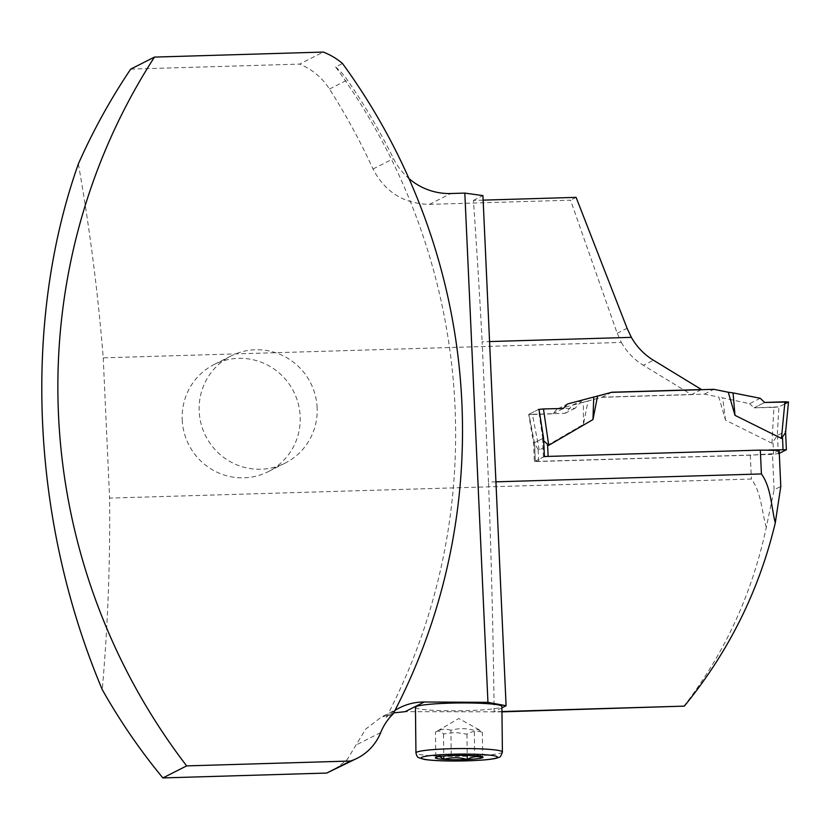 <?xml version="1.0" encoding="UTF-8"?>
<svg xmlns="http://www.w3.org/2000/svg" width="830" height="830" viewBox="0 0 830 830"><rect width="100%" height="100%" fill="white"/><g stroke="black" fill="none" stroke-linecap="round" stroke-linejoin="round"><path stroke-width="0.62" stroke-dasharray="4.15 3.11" d="M394.924 710.47A55.942 54.801 63.1 0 0 386.282 717.348L393.161 713.873M386.282 717.348A612.872 600.36 63.1 0 0 335.631 66.981L342.51 63.505M130.694 69.118L299.547 64.107L323.316 52.072M335.631 66.981A66.12 64.771 -116.9 0 1 347.345 79.981A615.414 602.85 63.1 0 1 393.503 158.603A62.053 60.787 -116.9 0 0 408.962 178.564M78.373 163.863C89.733 228.354 98.013 293.011 103.231 357.834L621.338 342.427L617.198 333.287L570.563 200.165L429.401 204.367C403.733 203.765 384.944 191.969 373.012 168.978C360.282 141.183 345.768 114.53 329.479 89.028C322.071 77.564 312.101 69.253 299.547 64.107M393.669 712.897L380.773 717.545L365.729 729.051L347.023 759.803L333.401 770.292M779.152 450.348L772.46 453.73L750.299 455.182L534.375 461.605L533.534 443.158L528.72 414.398L565.095 413.319L572.607 405.113L601.906 397.3L691.494 394.644L643.395 365.304L653.428 360.22M683.661 706.455C724.507 653.812 752.053 594.145 766.277 527.434L774.1 489.814L780.791 486.432M774.1 489.814L772.46 453.73M501.963 711.85L405.175 711.663M766.277 527.434C761.722 511.488 761.359 492.387 751.378 479.035L109.602 498.104C110.255 562.574 107.807 626.401 102.256 689.606M495.935 481.836L488.507 482.054L482.137 341.784L489.565 341.566M501.963 711.538L494.141 711.777A1627.557 297.327 -91.7 0 0 488.507 482.054M501.922 707.834L493.487 712.109M483.143 200.134L473.422 200.424A1627.557 297.327 88.3 0 1 482.137 341.784M473.422 200.424L482.936 195.6M595.089 396.709L582.65 400.029L575.138 408.236L538.763 409.315L528.72 414.398M103.231 357.834L109.602 498.104M621.338 342.427A62.053 60.787 63.1 0 0 643.395 365.304M576.103 197.364L570.563 200.165M701.257 389.695L691.494 394.644M415.446 707.357A43.233 3.901 179.4 0 0 454.799 710.812A43.233 3.901 179.4 0 0 501.206 707.119A43.233 3.901 179.4 0 0 501.901 706.413M611.949 392.217L601.906 397.3M582.65 400.029L572.607 405.113M575.138 408.236L565.095 413.319M543.567 438.084L533.534 443.158M544.407 456.521L534.375 461.605M450.929 730.265C445.772 728.47 440.637 729.072 435.511 732.081L435.781 757.406C440.886 754.397 446.032 753.796 451.209 755.591L450.929 730.265C458.7 728.076 466.522 728.128 474.376 730.4L478.08 729.477L482.386 732.34C477.229 730.535 472.094 731.137 466.968 734.145L455.224 732.413L443.531 734.021C440.834 730.971 438.157 730.317 435.511 732.081L458.803 718.51L479.667 730.058M451.209 755.591C458.98 753.412 466.792 753.464 474.646 755.725L474.376 730.4M474.646 755.725L478.92 754.937L481.525 756.535M482.666 757.666L482.386 732.34M466.968 734.145L467.197 755.414M443.531 734.021L443.77 756.057M435.781 757.406L439.672 756.514M182.206 419.845A60.019 58.795 63.1 0 0 268.298 471.637A60.019 58.795 63.1 0 0 300.17 416.338A60.019 58.795 63.1 0 0 214.078 364.546A60.019 58.795 63.1 0 0 182.206 419.845M317.143 407.748A60.019 58.795 63.1 0 0 231.051 355.956A60.019 58.795 63.1 0 0 205.716 436.051A60.019 58.795 63.1 0 0 285.271 463.036A60.019 58.795 63.1 0 0 317.143 407.748M779.297 453.367L773.56 454.363L538.649 461.345L535.309 461.158L534.655 444.278M535.371 461.096L543.401 457.029L548.132 456.542L769.016 449.974M611.668 392.362L602.186 397.165L588.055 400.932L583.469 424.369L539.251 450.13L538.11 449.518L534.499 443.345L528.969 414.274L538.514 409.439L542.81 439.132L543.692 440.803M602.186 397.165L704.38 394.126L718.811 397.041L725.503 420.146L771.942 443.21L777.461 435.439L785.481 431.372L785.574 431.922L788.438 402.011L778.882 406.856L777.264 436.124M543.401 457.029L542.571 438.593L534.541 442.649M542.571 438.593L542.81 439.132M583.469 424.369L583.397 402.27L588.055 400.932M583.397 402.27L556.774 409.398L567.44 404.002M556.774 409.398L552.759 413.817L532.466 414.523L539.251 450.13M704.38 394.126L713.862 389.322M760.239 398.276L749.573 403.671L718.811 397.041M725.503 420.146L722.702 398.13M771.942 443.21L773.923 407.343L754.065 407.831L749.573 403.671M532.466 414.523L528.969 414.274M552.759 413.817L563.342 408.464M773.923 407.343L778.882 406.856M754.065 407.831L764.648 402.477L754.065 407.831L778.882 406.856L784.734 403.888M329.479 89.028L347.345 79.981M380.711 732.548L355.883 745.122M750.299 455.182L751.378 479.035M617.198 333.287L627.086 328.286M373.012 168.978L393.503 158.603M429.401 204.367L450.835 193.515M502.399 752.001A43.233 3.901 -0.6 0 1 501.694 752.706A43.233 3.901 -0.6 0 1 451.416 756.4A43.233 3.901 -0.6 0 1 415.944 752.945M773.56 454.363L773.031 442.535M538.649 461.345L538.11 449.518M778.291 453.875L777.461 435.439M786.321 449.808L785.543 432.575M399.614 707.793L380.69 717.369M479.937 755.383L482.759 756.939M231.051 355.956L214.078 364.546M285.271 463.036L268.298 471.637M535.309 461.158L534.499 443.303M534.593 444.258L528.907 414.346"/><path stroke-width="1.25" d="M350.509 761.027L186.646 765.893L162.877 777.928L326.74 773.062L350.509 761.027A50.858 49.821 63.1 0 0 357.284 758.215A50.858 49.821 63.1 0 0 380.711 732.548A55.942 54.801 -116.9 0 1 393.161 713.873A612.872 600.36 63.1 0 0 342.51 63.505A66.12 64.771 -116.9 0 0 323.316 52.072L154.463 57.094L130.694 69.118C110.483 99.175 93.053 130.756 78.373 163.863C22.171 322.621 31.187 521.074 102.256 689.606C119.842 720.834 140.052 750.279 162.877 777.928M186.646 765.893A612.872 600.36 -116.9 0 1 154.463 57.094M357.284 758.215L326.74 773.062M501.922 707.834L506.093 705.718L482.936 195.6L464.821 193.1L487.947 702.346L424.275 701.993A55.942 54.801 63.1 0 0 399.614 707.793A55.942 54.801 63.1 0 0 394.924 710.47M424.275 701.993L405.175 711.663L393.669 712.897M538.992 409.315L543.567 438.084L544.407 456.521L760.332 450.109L779.152 450.348L780.791 486.432L775.282 522.869C771.163 506.705 771.184 487.418 761.421 473.951L495.935 481.836M775.282 522.869C759.139 590.555 728.813 651.633 684.325 706.123L501.963 711.85M684.325 706.123L501.963 711.538M464.821 193.1L450.835 193.515A62.053 60.787 -116.9 0 1 408.962 178.564M506.093 705.718L487.947 702.346M489.565 341.566L631.371 337.354A62.053 60.787 -116.9 0 0 653.428 360.22L701.526 389.561L611.949 392.217L595.089 396.709M631.371 337.354L627.086 328.286L576.103 197.364L483.143 200.134M501.901 706.413A43.233 3.901 179.4 0 0 458.627 702.979A43.233 3.901 179.4 0 0 415.446 707.357L415.944 752.945A43.233 3.901 -0.6 0 1 459.125 748.567A43.233 3.901 -0.6 0 1 502.399 752.001L501.901 706.413M611.949 392.217L597.548 396.128L592.962 419.565L548.734 445.326L543.692 440.803M481.525 756.535L482.666 757.666A23.831 2.158 -0.6 0 1 467.249 759.471C472.353 756.472 477.489 755.871 482.666 757.666A23.831 2.158 -0.6 0 0 482.759 756.939A23.831 2.158 -0.6 0 0 474.646 755.725A23.831 2.158 -0.6 0 0 451.209 755.591A23.831 2.158 -0.6 0 0 435.781 757.406A23.831 2.158 -0.6 0 0 435.688 757.448A23.831 2.158 -0.6 0 0 443.801 759.346C451.572 757.168 459.384 757.209 467.249 759.471A23.831 2.158 -0.6 0 1 443.801 759.346L443.77 756.057M467.197 755.414L467.249 759.471M439.672 756.514L443.801 759.346M779.297 453.367L786.394 449.746L785.595 432.347M769.016 449.974L786.394 449.746M611.668 392.362L713.862 389.322L728.294 392.237L734.996 415.342L781.435 438.406L785.522 432.658M592.962 419.565L593.74 397.031L567.44 404.002L563.342 408.464L543.474 408.951L548.734 445.326M593.74 397.031L597.548 396.128M734.996 415.342L733.046 392.891L728.294 392.237M733.046 392.891L760.239 398.276L764.648 402.477L788.438 402.011L784.734 403.888M764.648 402.477L784.931 401.772L781.435 438.406M543.474 408.951L538.514 409.439M784.931 401.772L788.438 402.011M760.332 450.109L761.421 473.951M452.381 760.996A38.149 3.445 179.4 0 0 495.147 755.985A38.149 3.445 179.4 0 0 430.148 755.622A38.149 3.445 179.4 0 0 452.381 760.996M548.132 456.407L547.592 444.714M783.053 449.559L782.514 437.732M785.543 432.575L785.481 431.372M415.944 752.945C416.639 755.85 417.552 757.417 418.683 757.655L424.213 759.398C430.511 760.394 439.869 760.934 452.298 761.017C478.454 760.965 495.199 759.398 498.654 757.385C499.909 757.666 501.154 755.871 502.399 752.001M785.574 432.627L788.5 401.959"/></g></svg>
